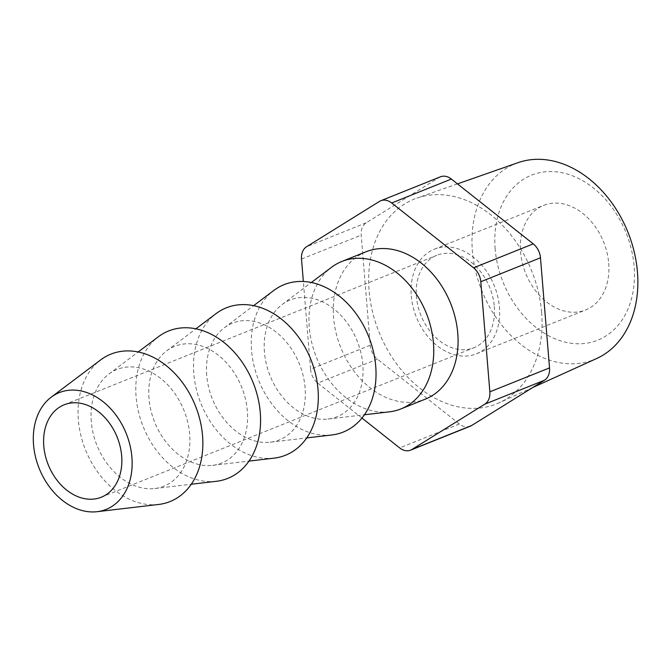 <?xml version="1.0" encoding="UTF-8"?>
<svg xmlns="http://www.w3.org/2000/svg" width="671" height="671" viewBox="0 0 671 671"><rect width="100%" height="100%" fill="white"/><g stroke="black" fill="none" stroke-linecap="round" stroke-linejoin="round"><path stroke-width="0.5" stroke-dasharray="3.35 2.52" d="M608.698 263.233A56.356 42.013 68.1 0 1 585.632 309.968A56.356 42.013 68.1 0 1 520.587 252.103A56.356 42.013 68.1 0 1 543.661 205.36A56.356 42.013 68.1 0 1 608.698 263.233M411.298 295.953A56.356 42.013 -111.9 0 0 476.335 353.818A56.356 42.013 -111.9 0 0 499.409 307.075A56.356 42.013 -111.9 0 0 434.372 249.209A56.356 42.013 -111.9 0 0 411.298 295.953M495.156 248.891A88.899 66.27 68.1 0 1 557.601 172.002A88.899 66.27 68.1 0 1 634.137 266.446A88.899 66.27 68.1 0 1 571.692 343.334A88.899 66.27 68.1 0 1 495.156 248.891M518.054 162.659A105.582 78.708 -111.9 0 0 472.392 251.147A105.582 78.708 -111.9 0 0 596.636 358.532M389.474 411.826A79.421 59.207 68.1 0 1 309.272 327.373A79.421 59.207 68.1 0 1 331.491 267.318M366.106 251.742A79.421 59.207 -111.9 0 0 333.596 317.609A79.421 59.207 -111.9 0 0 425.255 399.17M541.614 312.409A110.354 82.265 68.1 0 1 498.956 402.86A110.354 82.265 68.1 0 1 369.092 290.618A110.354 82.265 68.1 0 1 416.825 198.13A110.354 82.265 68.1 0 1 541.614 312.409M264.458 352.158A62.906 46.895 68.1 0 1 282.055 304.592A62.906 46.895 68.1 0 1 332.355 307.779A62.906 46.895 68.1 0 1 362.81 364.579A62.906 46.895 68.1 0 1 327.976 419.056A62.906 46.895 68.1 0 1 264.458 352.158M206.727 375.315A62.906 46.895 68.1 0 1 224.332 327.75A62.906 46.895 68.1 0 1 274.624 330.937A62.906 46.895 68.1 0 1 305.079 387.737A62.906 46.895 68.1 0 1 270.254 442.214A62.906 46.895 68.1 0 1 206.727 375.315M331.742 434.984A79.421 59.207 68.1 0 1 251.55 350.53A79.421 59.207 68.1 0 1 273.768 290.476M91.273 421.64A62.906 46.895 68.1 0 1 108.878 374.074A62.906 46.895 68.1 0 1 159.17 377.261A62.906 46.895 68.1 0 1 189.633 434.062A62.906 46.895 68.1 0 1 154.8 488.538A62.906 46.895 68.1 0 1 91.273 421.64M216.288 481.308A79.421 59.207 68.1 0 1 136.096 396.846A79.421 59.207 68.1 0 1 158.314 336.8M158.566 504.466A79.421 59.207 68.1 0 1 78.364 420.004A79.421 59.207 68.1 0 1 100.591 359.958M149.004 398.473A62.906 46.895 68.1 0 1 166.601 350.916A62.906 46.895 68.1 0 1 216.901 354.103A62.906 46.895 68.1 0 1 247.356 410.895A62.906 46.895 68.1 0 1 212.522 465.372A62.906 46.895 68.1 0 1 149.004 398.473M274.02 458.15A79.421 59.207 68.1 0 1 193.818 373.688A79.421 59.207 68.1 0 1 216.045 313.634M494.284 306.429A49.805 37.131 68.1 0 1 473.894 347.737A49.805 37.131 68.1 0 1 416.423 296.599A49.805 37.131 68.1 0 1 436.813 255.29A49.805 37.131 68.1 0 1 494.284 306.429M470.262 426.219A15.727 11.726 68.1 0 1 459.341 423.971L377.463 359.144A15.727 11.726 68.1 0 1 370.233 345.246L361.183 235.135A15.727 11.726 68.1 0 1 366.249 222.789L439.077 177.505A15.727 11.726 68.1 0 1 440.444 176.809M361.963 418.058L317.786 383.091L377.463 359.144M370.233 345.246L310.564 369.184L303.351 281.485M310.564 369.184A15.727 11.726 -111.9 0 0 317.786 383.091M459.341 423.971L399.664 447.909M301.514 259.073L361.183 235.135M366.249 222.789L306.58 246.727M379.4 201.443L439.077 177.505M476.335 353.818L585.632 309.968M532.732 387.528L498.956 402.86M282.055 304.592L311.361 282.499M224.332 327.75L253.638 305.657M108.878 374.074L138.184 351.973M166.601 350.916L195.907 328.815M101.271 497.228L473.894 347.737M64.181 404.781L436.813 255.29M212.522 465.372L248.975 461.094M154.8 488.538L191.252 484.252M270.254 442.214L306.706 437.928M327.976 419.056L364.428 414.77M457.479 183.888L416.825 198.13M434.372 249.209L543.661 205.36"/><path stroke-width="1.01" d="M532.732 387.528L596.636 358.532A105.582 78.708 -111.9 0 0 637.45 271.99A105.582 78.708 -111.9 0 0 518.054 162.659L457.479 183.888M311.361 282.499L331.491 267.318A79.421 59.207 68.1 0 1 341.782 261.497A79.421 59.207 68.1 0 1 433.441 343.049A79.421 59.207 68.1 0 1 400.931 408.924A79.421 59.207 68.1 0 1 389.474 411.826L364.428 414.77M400.931 408.924L425.255 399.17A79.421 59.207 -111.9 0 0 457.765 333.294A79.421 59.207 -111.9 0 0 366.106 251.742L341.782 261.497M253.638 305.657L273.768 290.476A79.421 59.207 68.1 0 1 337.27 294.502A79.421 59.207 68.1 0 1 375.718 366.207A79.421 59.207 68.1 0 1 331.742 434.984L306.706 437.928M138.184 351.973L158.314 336.8A79.421 59.207 68.1 0 1 221.816 340.818A79.421 59.207 68.1 0 1 260.264 412.531A79.421 59.207 68.1 0 1 216.288 481.308L191.252 484.252M33.55 444.798A62.906 46.895 68.1 0 1 51.155 397.232A62.906 46.895 68.1 0 1 101.447 400.419A62.906 46.895 68.1 0 1 131.902 457.219A62.906 46.895 68.1 0 1 97.069 511.696A62.906 46.895 68.1 0 1 33.55 444.798M51.155 397.232L100.591 359.958A79.421 59.207 68.1 0 1 164.085 363.976A79.421 59.207 68.1 0 1 202.541 435.689A79.421 59.207 68.1 0 1 158.566 504.466L97.069 511.696M195.907 328.815L216.045 313.634A79.421 59.207 68.1 0 1 279.539 317.66A79.421 59.207 68.1 0 1 317.995 389.373A79.421 59.207 68.1 0 1 274.02 458.15L248.975 461.094M121.661 455.919A49.805 37.131 68.1 0 1 101.271 497.228A49.805 37.131 68.1 0 1 43.791 446.089A49.805 37.131 68.1 0 1 64.181 404.781A49.805 37.131 68.1 0 1 121.661 455.919M451.373 179.056L391.696 202.994A15.727 11.726 -111.9 0 0 380.776 200.746L440.444 176.809A15.727 11.726 68.1 0 1 451.373 179.056L533.244 243.875A15.727 11.726 68.1 0 1 540.474 257.781L549.524 367.893A15.727 11.726 68.1 0 1 544.458 380.239L471.629 425.523A15.727 11.726 68.1 0 1 470.262 426.219L410.593 450.157A15.727 11.726 -111.9 0 0 411.96 449.461L471.629 425.523M391.696 202.994L473.575 267.821L533.244 243.875M540.474 257.781L480.797 281.719L489.855 391.83L549.524 367.893M544.458 380.239L484.789 404.177L411.96 449.461M410.593 450.157A15.727 11.726 -111.9 0 1 399.664 447.909L361.963 418.058M303.351 281.485L301.514 259.073A15.727 11.726 -111.9 0 1 306.58 246.727L379.4 201.443A15.727 11.726 -111.9 0 1 380.776 200.746M484.789 404.177A15.727 11.726 -111.9 0 0 489.855 391.83M480.797 281.719A15.727 11.726 -111.9 0 0 473.575 267.821"/></g></svg>
